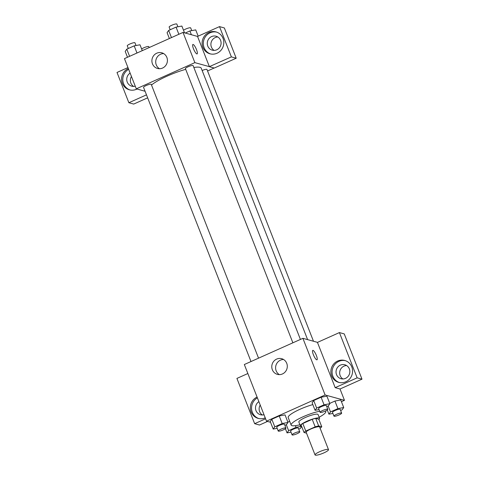 <?xml version="1.0" encoding="UTF-8"?>
<svg xmlns="http://www.w3.org/2000/svg" width="479" height="479" viewBox="0 0 479 479"><rect width="100%" height="100%" fill="white"/><g stroke="black" fill="none" stroke-linecap="round" stroke-linejoin="round"><path stroke-width="0.72" d="M328.187 449.428A7.227 1.359 -21.4 0 1 328.51 449.655A7.227 1.359 -21.4 0 1 322.277 453.553A7.227 1.359 -21.4 0 1 315.05 454.93A7.227 1.359 -21.4 0 1 320.463 451.356A7.227 1.359 -21.4 0 1 328.187 449.428M315.05 454.93L306.171 432.268A7.227 1.359 -21.4 0 1 311.584 428.699A7.227 1.359 -21.4 0 1 319.307 426.765A7.227 1.359 -21.4 0 1 319.631 426.993L328.51 449.655M304.027 432.477L301.063 424.921A9.814 1.844 -21.4 0 1 302.824 423.508L312.212 419.311L315.176 426.861L305.782 431.064A9.814 1.844 -21.4 0 0 304.027 432.477L306.524 433.166M312.212 419.311A9.814 1.844 -21.4 0 1 315.709 418.377L318.816 419.233L321.774 426.783A9.814 1.844 -21.4 0 1 320.086 428.154M321.774 426.783L318.667 425.927A9.814 1.844 -21.4 0 0 315.176 426.861M315.709 418.377L318.667 425.927M318.906 419.472A10.322 1.94 158.6 0 0 319.553 418.311A10.322 1.94 158.6 0 0 309.23 420.269A10.322 1.94 158.6 0 0 300.327 425.843A10.322 1.94 158.6 0 0 301.59 426.256M300.327 425.843L298.848 422.071A10.322 1.94 -21.4 0 1 306.578 416.969A10.322 1.94 -21.4 0 1 317.613 414.209A10.322 1.94 -21.4 0 1 318.074 414.533L319.553 418.311M302.824 423.508L305.782 431.064M325.301 411.072A18.585 3.497 -21.4 0 1 325.762 411.521A18.585 3.497 -21.4 0 1 319.134 417.239M299.908 424.771A18.585 3.497 -21.4 0 1 291.154 425.083A18.585 3.497 -21.4 0 1 300.596 417.922A18.585 3.497 -21.4 0 1 319.691 411.227M291.154 425.083L288.196 417.532A18.585 3.497 -21.4 0 1 312.835 404.599M341.425 401.689L344.467 400.324L325.103 394.971L266.534 421.173L270.545 422.28M340.605 410.467L342.138 409.779L343.718 407.539L340.761 399.989L334.941 401.055L329.744 403.384L334.941 401.055L337.905 408.611L330.504 411.916L328.923 414.155L332.899 413.431M289.675 421.304L287.867 422.113L289.675 421.304M284.885 425.37L286.412 424.687L287.993 422.442L285.035 414.892L279.221 415.958L271.821 419.269L270.24 421.508L273.204 429.064L277.173 428.334M326.762 406.635L328.295 405.952L329.875 403.713L326.912 396.157L321.098 397.229L313.703 400.534L312.122 402.779L315.08 410.329L319.05 409.599M317.523 342.365L302.902 338.324L244.332 364.525L266.534 421.173M265.228 417.844A11.358 10.819 105.5 0 1 258.163 418.389A11.358 10.819 105.5 0 1 250.349 408.318A11.358 10.819 105.5 0 1 257.085 397.073M265.6 418.784L254.648 423.681L236.913 378.422L247.859 373.524M257.397 397.863A11.358 10.819 -74.5 0 0 251.571 408.838A11.358 10.819 -74.5 0 0 258.774 418.538M264.013 414.736A7.227 6.886 105.5 0 1 260.474 414.742A7.227 6.886 105.5 0 1 255.996 410.641A7.227 6.886 105.5 0 1 258.888 401.665M262.366 414.976A7.227 6.886 105.5 0 1 260.211 405.048M254.648 423.681L259.492 425.023L267.498 421.436M282.448 373.955A8.119 7.736 105.5 0 1 277.371 374.356A8.119 7.736 105.5 0 1 272.084 364.465A8.119 7.736 105.5 0 1 281.7 358.699A8.119 7.736 105.5 0 1 287.292 365.914A8.119 7.736 105.5 0 1 282.448 373.955M302.902 338.324L325.103 394.971M283.544 359.489A8.119 7.736 -74.5 0 0 275.904 365.525A8.119 7.736 -74.5 0 0 279.359 374.626M316.978 359.813A5.161 1.233 65.9 0 0 316.385 355.52A5.161 1.233 -114.1 0 1 316.984 359.813A5.161 1.233 -114.1 0 1 313.751 355.604A5.161 1.233 -114.1 0 1 312.769 350.389A5.161 1.233 -114.1 0 1 316.385 355.52A5.161 1.233 65.9 0 0 312.763 350.389M335.186 387.655L357.148 377.835L339.413 332.576L317.451 342.401L335.186 387.655L340.024 388.996L344.467 400.324M345.796 381.799A11.358 10.819 105.5 0 1 338.701 382.362A11.358 10.819 105.5 0 1 331.3 368.531A11.358 10.819 105.5 0 1 344.754 360.471A11.358 10.819 105.5 0 1 352.574 370.56A11.358 10.819 105.5 0 1 345.796 381.799M345.353 360.657A11.358 10.819 -74.5 0 0 332.51 368.866A11.358 10.819 -74.5 0 0 339.312 382.511M336.533 374.614A7.227 6.886 105.5 0 1 337.809 367.058A7.227 6.886 105.5 0 1 344.862 364.782A7.227 6.886 105.5 0 1 349.347 368.884A7.227 6.886 105.5 0 1 348.065 376.446A7.227 6.886 105.5 0 1 341.012 378.715A7.227 6.886 105.5 0 1 336.533 374.614M342.898 378.955A7.227 6.886 105.5 0 1 339.934 370.92A7.227 6.886 105.5 0 1 346.604 365.549M339.413 332.576L344.257 333.911L361.992 379.17L357.148 377.835M340.024 388.996L361.992 379.17M193.845 67.479A27.92 5.251 -21.4 0 1 200.006 67.341A27.92 5.251 -21.4 0 1 201.252 68.222L307.614 339.623M151.508 85.028A27.92 5.251 -21.4 0 1 185.702 69.329M300.423 339.431L193.121 65.623A4.131 0.778 158.6 0 0 188.989 66.407A4.131 0.778 158.6 0 0 185.427 68.635L292.879 342.808M202.15 70.515A4.131 0.778 -21.4 0 1 206.778 69.323A4.131 0.778 -21.4 0 1 206.964 69.449L313.482 341.246M250.996 361.543L143.55 87.37A4.131 0.778 -21.4 0 1 146.646 85.328A4.131 0.778 -21.4 0 1 151.059 84.226A4.131 0.778 -21.4 0 1 151.244 84.358L258.546 358.166M214.149 68.024L207.557 70.97M209.383 66.647L231.375 56.887L219.508 26.614L197.546 36.434L209.383 66.647L194.863 62.635L136.293 88.831L145.077 91.261M131.45 76.484A7.227 6.886 -74.5 0 0 133.605 86.418M217.843 36.991A7.227 6.886 -74.5 0 0 211.173 42.356A7.227 6.886 -74.5 0 0 214.137 50.391M147.652 97.836L133.713 104.075L128.875 102.734L117.008 72.461L127.953 67.563M231.375 56.887L236.213 58.222L224.352 27.95L219.508 26.614M236.213 58.222L214.251 68.048L209.407 66.707M135.252 86.178A7.227 6.886 105.5 0 1 131.713 86.178A7.227 6.886 105.5 0 1 127.234 82.077A7.227 6.886 105.5 0 1 130.126 73.101M128.635 69.299A11.358 10.819 -74.5 0 0 122.81 80.28A11.358 10.819 -74.5 0 0 130.013 89.974M136.994 89.028A11.358 10.819 105.5 0 1 136.503 89.262A11.358 10.819 105.5 0 1 129.402 89.824A11.358 10.819 105.5 0 1 121.588 79.753A11.358 10.819 105.5 0 1 128.324 68.509M220.585 40.326A7.227 6.886 105.5 0 1 219.304 47.882A7.227 6.886 105.5 0 1 212.251 50.157A7.227 6.886 105.5 0 1 207.539 41.356A7.227 6.886 105.5 0 1 216.101 36.224A7.227 6.886 105.5 0 1 220.585 40.326M216.592 32.093A11.358 10.819 -74.5 0 0 203.749 40.302A11.358 10.819 -74.5 0 0 210.55 53.947M217.035 53.241A11.358 10.819 105.5 0 1 209.94 53.798A11.358 10.819 105.5 0 1 202.539 39.973A11.358 10.819 105.5 0 1 215.993 31.907A11.358 10.819 105.5 0 1 223.813 41.996A11.358 10.819 105.5 0 1 217.035 53.241M146.484 94.854L128.875 102.734M197.546 36.434L183.02 32.422L124.45 58.624L136.293 88.831M152.46 63.845A8.119 7.736 105.5 0 1 153.897 55.354A8.119 7.736 105.5 0 1 161.818 52.798A8.119 7.736 105.5 0 1 167.111 62.689A8.119 7.736 105.5 0 1 157.489 68.455A8.119 7.736 105.5 0 1 152.46 63.845M183.02 32.422L194.863 62.635M163.662 53.588A8.119 7.736 -74.5 0 0 156.28 64.904A8.119 7.736 -74.5 0 0 159.477 68.719M197.097 53.911A5.161 1.233 65.9 0 0 196.504 49.618A5.161 1.233 -114.1 0 1 197.103 53.911A5.161 1.233 -114.1 0 1 193.869 49.702A5.161 1.233 -114.1 0 1 192.887 44.487A5.161 1.233 -114.1 0 1 196.504 49.618A5.161 1.233 65.9 0 0 192.881 44.487M184.529 32.835L181.87 26.058L176.056 27.123L168.656 30.434L167.075 32.674L169.374 38.53M176.056 27.123L178.859 34.284M168.656 30.434L171.464 37.59M170.189 29.746L169.147 27.093A4.131 0.778 -21.4 0 1 172.242 25.052A4.131 0.778 -21.4 0 1 176.655 23.95A4.131 0.778 -21.4 0 1 176.841 24.082L177.901 26.782M142.287 50.642L139.994 44.786L134.18 45.858L126.779 49.163L125.199 51.409L127.492 57.258M134.18 45.858L136.982 53.013M126.779 49.163L129.587 56.324M128.312 48.481L127.27 45.828A4.131 0.778 -21.4 0 1 130.366 43.787A4.131 0.778 -21.4 0 1 134.779 42.685A4.131 0.778 -21.4 0 1 134.964 42.811L136.024 45.517M198.174 36.153L195.719 29.884L189.9 30.955L185.241 33.033M189.9 30.955L191.384 34.733M183.517 30.243A4.131 0.778 -21.4 0 1 187.247 28.435A4.131 0.778 -21.4 0 1 190.498 27.776A4.131 0.778 -21.4 0 1 190.684 27.908L191.744 30.614M141.634 48.978A4.131 0.778 -21.4 0 1 145.371 47.17A4.131 0.778 -21.4 0 1 148.622 46.511A4.131 0.778 -21.4 0 1 148.807 46.643L149.167 47.565M329.875 403.713L324.055 404.779L316.661 408.09L315.08 410.329M320.11 412.305L318.631 408.527A4.131 0.778 -21.4 0 1 321.726 406.485A4.131 0.778 -21.4 0 1 326.139 405.384A4.131 0.778 -21.4 0 1 326.325 405.515L327.804 409.294A4.131 0.778 -21.4 0 1 324.241 411.521A4.131 0.778 -21.4 0 1 320.11 412.305A4.131 0.778 -21.4 0 1 323.205 410.264A4.131 0.778 -21.4 0 1 327.618 409.162A4.131 0.778 -21.4 0 1 327.804 409.294M326.912 396.157L321.098 397.229L324.055 404.779M321.098 397.229L313.703 400.534L316.661 408.09M313.703 400.534L312.122 402.779M287.993 422.442L282.179 423.514L274.784 426.825L273.204 429.064M278.233 431.04L276.754 427.262A4.131 0.778 -21.4 0 1 279.844 425.22A4.131 0.778 -21.4 0 1 284.257 424.119A4.131 0.778 -21.4 0 1 284.442 424.244L285.921 428.022A4.131 0.778 -21.4 0 1 282.365 430.256A4.131 0.778 -21.4 0 1 278.233 431.04A4.131 0.778 -21.4 0 1 281.329 428.998A4.131 0.778 -21.4 0 1 285.741 427.891A4.131 0.778 -21.4 0 1 285.921 428.022M285.035 414.892L279.221 415.958L282.179 423.514M279.221 415.958L271.821 419.269L274.784 426.825M271.821 419.269L270.24 421.508M343.718 407.539L337.905 408.611M333.959 416.131L332.474 412.359A4.131 0.778 -21.4 0 1 335.569 410.317A4.131 0.778 -21.4 0 1 339.982 409.21A4.131 0.778 -21.4 0 1 340.168 409.341L341.647 413.12A4.131 0.778 -21.4 0 1 338.084 415.347A4.131 0.778 -21.4 0 1 333.959 416.131A4.131 0.778 -21.4 0 1 337.048 414.096A4.131 0.778 -21.4 0 1 341.461 412.988A4.131 0.778 -21.4 0 1 341.647 413.12M327.283 409.97L328.923 414.155M340.761 399.989L334.941 401.055M328.187 406L330.504 411.916M301.614 426.316L296.022 427.34L288.627 430.651L287.047 432.89L291.016 432.16M298.728 429.196L300.261 428.513L301.68 426.496M292.076 434.866L290.597 431.088A4.131 0.778 -21.4 0 1 293.693 429.052A4.131 0.778 -21.4 0 1 298.106 427.945A4.131 0.778 -21.4 0 1 298.285 428.076L299.77 431.854A4.131 0.778 -21.4 0 1 296.208 434.082A4.131 0.778 -21.4 0 1 292.076 434.866A4.131 0.778 -21.4 0 1 295.172 432.824A4.131 0.778 -21.4 0 1 299.585 431.723A4.131 0.778 -21.4 0 1 299.77 431.854M285.406 428.699L287.047 432.89M295.369 425.681L296.022 427.34M286.304 424.735L288.627 430.651M325.54 410.958L325.762 411.521"/></g></svg>
